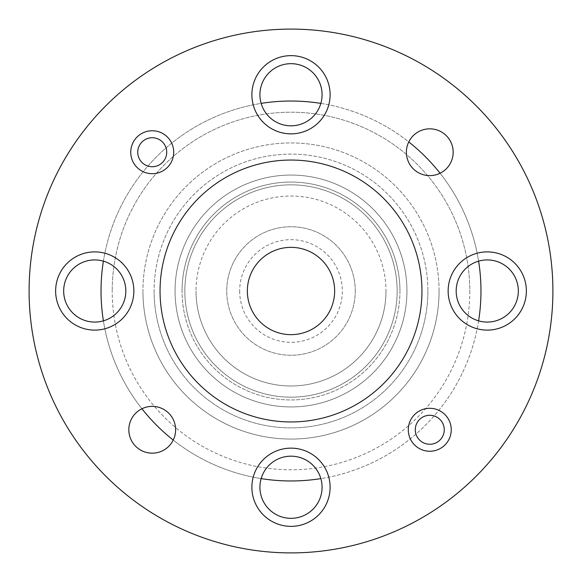 <?xml version="1.0" encoding="UTF-8"?>
<svg xmlns="http://www.w3.org/2000/svg" width="582" height="582" viewBox="0 0 582 582"><rect width="100%" height="100%" fill="white"/><g stroke="black" fill="none" stroke-linecap="round" stroke-linejoin="round"><path stroke-width="0.44" stroke-dasharray="2.91 2.18" d="M239.668 291A51.332 51.332 0 0 0 291 342.332A51.332 51.332 0 0 0 342.332 291A51.332 51.332 0 0 0 291 239.668A51.332 51.332 0 0 0 239.668 291M247.35 291A43.65 43.65 0 0 0 291 334.65A43.65 43.65 0 0 0 334.65 291A43.65 43.65 0 0 0 291 247.35A43.65 43.65 0 0 0 247.35 291M399.95 291A108.95 108.95 0 0 1 291 399.95A108.95 108.95 0 0 1 182.05 291A108.95 108.95 0 0 0 291 399.95A108.95 108.95 0 0 0 399.95 291A108.95 108.95 0 0 0 291 182.05A108.95 108.95 0 0 0 182.05 291A108.95 108.95 0 0 1 291 182.05A108.95 108.95 0 0 1 399.95 291A108.95 108.95 0 0 0 291 182.05A108.95 108.95 0 0 0 182.05 291A108.95 108.95 0 0 1 291 182.05A108.95 108.95 0 0 1 399.95 291M427.886 291A136.886 136.886 0 0 1 291 427.886A136.886 136.886 0 0 1 154.114 291A136.886 136.886 0 0 0 291 427.886A136.886 136.886 0 0 0 427.886 291A136.886 136.886 0 0 0 291 154.114A136.886 136.886 0 0 0 154.114 291A136.886 136.886 0 0 1 291 154.114A136.886 136.886 0 0 1 427.886 291M397.157 291A106.157 106.157 0 0 0 291 184.843A106.157 106.157 0 0 0 184.843 291A106.157 106.157 0 0 1 291 184.843A106.157 106.157 0 0 1 397.157 291A106.157 106.157 0 0 1 291 397.157A106.157 106.157 0 0 1 184.843 291A106.157 106.157 0 0 0 291 397.157A106.157 106.157 0 0 0 397.157 291M385.982 291A94.982 94.982 0 0 1 291 385.982A94.982 94.982 0 0 1 196.018 291A94.982 94.982 0 0 0 291 385.982A94.982 94.982 0 0 0 385.982 291A94.982 94.982 0 0 0 291 196.018A94.982 94.982 0 0 0 196.018 291A94.982 94.982 0 0 1 291 196.018A94.982 94.982 0 0 1 385.982 291M355.253 291A64.253 64.253 0 0 0 291 226.747A64.253 64.253 0 0 0 226.747 291A64.253 64.253 0 0 1 291 226.747A64.253 64.253 0 0 1 355.253 291A64.253 64.253 0 0 1 291 355.253A64.253 64.253 0 0 1 226.747 291A64.253 64.253 0 0 0 291 355.253A64.253 64.253 0 0 0 355.253 291M469.79 291A178.79 178.79 0 0 1 291 469.79A178.79 178.79 0 0 1 112.21 291A178.79 178.79 0 0 0 291 469.79A178.79 178.79 0 0 0 469.79 291A178.79 178.79 0 0 0 291 112.21A178.79 178.79 0 0 0 112.21 291A178.79 178.79 0 0 1 291 112.21A178.79 178.79 0 0 1 469.79 291M439.061 291A148.061 148.061 0 0 0 291 142.939A148.061 148.061 0 0 0 142.939 291A148.061 148.061 0 0 1 291 142.939A148.061 148.061 0 0 1 439.061 291A148.061 148.061 0 0 1 291 439.061A148.061 148.061 0 0 1 142.939 291A148.061 148.061 0 0 0 291 439.061A148.061 148.061 0 0 0 439.061 291M103.392 261.151A189.965 189.965 0 0 1 261.151 103.392M320.849 103.392A189.965 189.965 0 0 1 408.76 141.935M440.065 173.24A189.965 189.965 0 0 1 478.608 261.151M480.965 291A189.965 189.965 0 0 0 291 101.035A189.965 189.965 0 0 0 101.035 291A189.965 189.965 0 0 0 291 480.965A189.965 189.965 0 0 0 480.965 291M526.361 291A39.11 39.11 0 0 1 487.25 330.11A39.11 39.11 0 0 1 448.14 291A39.11 39.11 0 0 0 487.25 330.11A39.11 39.11 0 0 0 526.361 291A39.11 39.11 0 0 1 487.25 330.11A39.11 39.11 0 0 1 448.14 291A39.11 39.11 0 0 1 487.25 251.89A39.11 39.11 0 0 1 526.361 291A39.11 39.11 0 0 0 487.25 251.89A39.11 39.11 0 0 0 448.14 291A39.11 39.11 0 0 1 487.25 251.89A39.11 39.11 0 0 1 526.361 291M133.86 291A39.11 39.11 0 0 1 94.75 330.11A39.11 39.11 0 0 1 55.639 291A39.11 39.11 0 0 0 94.75 330.11A39.11 39.11 0 0 0 133.86 291A39.11 39.11 0 0 1 94.75 330.11A39.11 39.11 0 0 1 55.639 291A39.11 39.11 0 0 1 94.75 251.89A39.11 39.11 0 0 1 133.86 291A39.11 39.11 0 0 0 94.75 251.89A39.11 39.11 0 0 0 55.639 291A39.11 39.11 0 0 1 94.75 251.89A39.11 39.11 0 0 1 133.86 291M330.11 487.25A39.11 39.11 0 0 1 291 526.361A39.11 39.11 0 0 1 251.89 487.25A39.11 39.11 0 0 0 291 526.361A39.11 39.11 0 0 0 330.11 487.25A39.11 39.11 0 0 1 291 526.361A39.11 39.11 0 0 1 251.89 487.25A39.11 39.11 0 0 1 291 448.14A39.11 39.11 0 0 1 330.11 487.25A39.11 39.11 0 0 0 291 448.14A39.11 39.11 0 0 0 251.89 487.25A39.11 39.11 0 0 1 291 448.14A39.11 39.11 0 0 1 330.11 487.25M330.11 94.75A39.11 39.11 0 0 1 291 133.86A39.11 39.11 0 0 1 251.89 94.75A39.11 39.11 0 0 0 291 133.86A39.11 39.11 0 0 0 330.11 94.75A39.11 39.11 0 0 1 291 133.86A39.11 39.11 0 0 1 251.89 94.75A39.11 39.11 0 0 1 291 55.639A39.11 39.11 0 0 1 330.11 94.75A39.11 39.11 0 0 0 291 55.639A39.11 39.11 0 0 0 251.89 94.75A39.11 39.11 0 0 1 291 55.639A39.11 39.11 0 0 1 330.11 94.75M451.246 429.771A21.476 21.476 0 0 0 429.771 408.295A21.476 21.476 0 0 0 408.295 429.771A21.476 21.476 0 0 0 429.771 451.246A21.476 21.476 0 0 0 451.246 429.771M173.705 152.229A21.476 21.476 0 0 0 152.229 130.754A21.476 21.476 0 0 0 130.754 152.229A21.476 21.476 0 0 0 152.229 173.705A21.476 21.476 0 0 0 173.705 152.229M406.374 152.229A23.396 23.396 0 0 0 429.771 175.626A23.396 23.396 0 0 0 453.167 152.229A23.396 23.396 0 0 0 429.771 128.833A23.396 23.396 0 0 0 406.374 152.229M128.833 429.771A23.396 23.396 0 0 0 152.229 453.167A23.396 23.396 0 0 0 175.626 429.771A23.396 23.396 0 0 0 152.229 406.374A23.396 23.396 0 0 0 128.833 429.771M421.95 291A130.95 130.95 0 0 0 291 160.05A130.95 130.95 0 0 0 160.05 291A130.95 130.95 0 0 0 291 421.95A130.95 130.95 0 0 0 421.95 291M552.9 291A261.9 261.9 0 0 0 291 29.1A261.9 261.9 0 0 0 29.1 291A261.9 261.9 0 0 0 291 552.9A261.9 261.9 0 0 0 552.9 291M259.921 94.75A31.079 31.079 0 0 0 291 125.828A31.079 31.079 0 0 0 322.079 94.75A31.079 31.079 0 0 0 291 63.671A31.079 31.079 0 0 0 259.921 94.75M259.921 487.25A31.079 31.079 0 0 0 291 518.329A31.079 31.079 0 0 0 322.079 487.25A31.079 31.079 0 0 0 291 456.172A31.079 31.079 0 0 0 259.921 487.25M63.671 291A31.079 31.079 0 0 0 94.75 322.079A31.079 31.079 0 0 0 125.828 291A31.079 31.079 0 0 0 94.75 259.921A31.079 31.079 0 0 0 63.671 291M456.172 291A31.079 31.079 0 0 0 487.25 322.079A31.079 31.079 0 0 0 518.329 291A31.079 31.079 0 0 0 487.25 259.921A31.079 31.079 0 0 0 456.172 291M478.608 320.849A189.965 189.965 0 0 1 320.849 478.608M261.151 478.608A189.965 189.965 0 0 1 173.24 440.065M141.935 408.76A189.965 189.965 0 0 1 103.392 320.849M175.066 291A115.934 115.934 0 0 0 291 406.934A115.934 115.934 0 0 0 406.934 291A115.934 115.934 0 0 1 291 406.934A115.934 115.934 0 0 1 175.066 291A115.934 115.934 0 0 1 291 175.066A115.934 115.934 0 0 1 406.934 291A115.934 115.934 0 0 0 291 175.066A115.934 115.934 0 0 0 175.066 291"/><path stroke-width="0.87" d="M103.392 320.849A189.965 189.965 0 0 1 103.392 261.151M261.151 103.392A189.965 189.965 0 0 1 320.849 103.392M408.76 141.935A189.965 189.965 0 0 1 440.065 173.24M478.608 261.151A189.965 189.965 0 0 1 478.608 320.849M247.35 291A43.65 43.65 0 0 0 291 334.65A43.65 43.65 0 0 0 334.65 291A43.65 43.65 0 0 0 291 247.35A43.65 43.65 0 0 0 247.35 291M166.721 152.229A14.492 14.492 0 0 0 152.229 137.738A14.492 14.492 0 0 0 137.738 152.229A14.492 14.492 0 0 0 152.229 166.721A14.492 14.492 0 0 0 166.721 152.229M130.754 152.229A21.476 21.476 0 0 1 152.229 130.754A21.476 21.476 0 0 1 173.705 152.229A21.476 21.476 0 0 1 152.229 173.705A21.476 21.476 0 0 1 130.754 152.229M444.262 429.771A14.492 14.492 0 0 0 429.771 415.279A14.492 14.492 0 0 0 415.279 429.771A14.492 14.492 0 0 0 429.771 444.262A14.492 14.492 0 0 0 444.262 429.771M408.295 429.771A21.476 21.476 0 0 1 429.771 408.295A21.476 21.476 0 0 1 451.246 429.771A21.476 21.476 0 0 1 429.771 451.246A21.476 21.476 0 0 1 408.295 429.771M251.89 94.75A39.11 39.11 0 0 0 291 133.86A39.11 39.11 0 0 0 330.11 94.75A39.11 39.11 0 0 0 291 55.639A39.11 39.11 0 0 0 251.89 94.75M251.89 487.25A39.11 39.11 0 0 0 291 526.361A39.11 39.11 0 0 0 330.11 487.25A39.11 39.11 0 0 0 291 448.14A39.11 39.11 0 0 0 251.89 487.25M55.639 291A39.11 39.11 0 0 0 94.75 330.11A39.11 39.11 0 0 0 133.86 291A39.11 39.11 0 0 0 94.75 251.89A39.11 39.11 0 0 0 55.639 291M448.14 291A39.11 39.11 0 0 0 487.25 330.11A39.11 39.11 0 0 0 526.361 291A39.11 39.11 0 0 0 487.25 251.89A39.11 39.11 0 0 0 448.14 291M406.374 152.229A23.396 23.396 0 0 0 429.771 175.626A23.396 23.396 0 0 0 453.167 152.229A23.396 23.396 0 0 0 429.771 128.833A23.396 23.396 0 0 0 406.374 152.229M128.833 429.771A23.396 23.396 0 0 0 152.229 453.167A23.396 23.396 0 0 0 175.626 429.771A23.396 23.396 0 0 0 152.229 406.374A23.396 23.396 0 0 0 128.833 429.771M421.95 291A130.95 130.95 0 0 0 291 160.05A130.95 130.95 0 0 0 160.05 291A130.95 130.95 0 0 0 291 421.95A130.95 130.95 0 0 0 421.95 291M552.9 291A261.9 261.9 0 0 0 291 29.1A261.9 261.9 0 0 0 29.1 291A261.9 261.9 0 0 0 291 552.9A261.9 261.9 0 0 0 552.9 291M259.921 94.75A31.079 31.079 0 0 0 291 125.828A31.079 31.079 0 0 0 322.079 94.75A31.079 31.079 0 0 0 291 63.671A31.079 31.079 0 0 0 259.921 94.75M259.921 487.25A31.079 31.079 0 0 0 291 518.329A31.079 31.079 0 0 0 322.079 487.25A31.079 31.079 0 0 0 291 456.172A31.079 31.079 0 0 0 259.921 487.25M63.671 291A31.079 31.079 0 0 0 94.75 322.079A31.079 31.079 0 0 0 125.828 291A31.079 31.079 0 0 0 94.75 259.921A31.079 31.079 0 0 0 63.671 291M456.172 291A31.079 31.079 0 0 0 487.25 322.079A31.079 31.079 0 0 0 518.329 291A31.079 31.079 0 0 0 487.25 259.921A31.079 31.079 0 0 0 456.172 291M320.849 478.608A189.965 189.965 0 0 1 261.151 478.608M173.24 440.065A189.965 189.965 0 0 1 141.935 408.76"/></g></svg>
